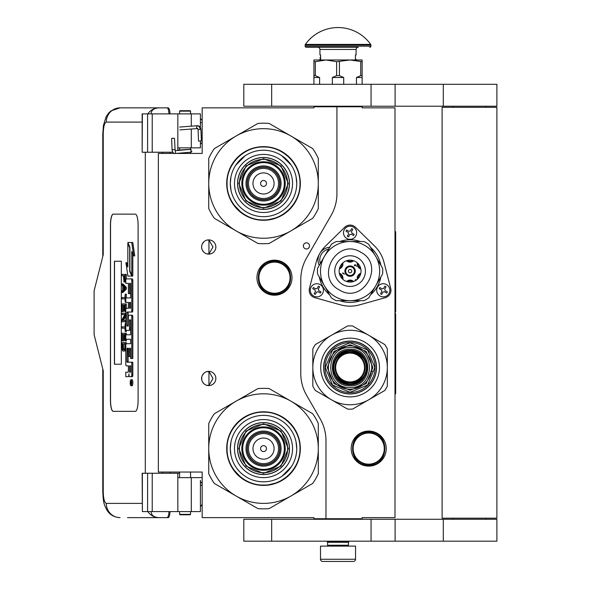 <?xml version="1.0" encoding="UTF-8"?>
<svg xmlns="http://www.w3.org/2000/svg" width="591" height="591" viewBox="0 0 591 591"><rect width="100%" height="100%" fill="white"/><g stroke="black" fill="none" stroke-linecap="round" stroke-linejoin="round"><path stroke-width="0.89" d="M336.929 106.764L313.924 106.764L313.924 107.858L202.166 107.858L202.166 153.438L158.344 153.438L158.344 472.046L202.166 472.046L202.166 517.627L313.924 517.627L313.924 518.721L325.973 518.721L325.973 440.62A43.823 43.823 0 0 0 320.1 418.709L306.648 395.401A43.823 43.823 0 0 1 300.775 373.49L300.775 279.735A43.823 43.823 0 0 1 306.648 257.824L331.056 215.538A43.823 43.823 0 0 0 336.929 193.626L336.929 106.764L362.128 106.764L362.128 107.858L394.995 107.858L394.995 517.627L362.128 517.627L362.128 518.721L325.973 518.721M306.434 248.974A3.066 3.066 0 0 0 309.499 245.908A3.066 3.066 0 0 0 306.434 242.842A3.066 3.066 0 0 0 303.36 245.908A3.066 3.066 0 0 0 306.434 248.974M215.863 378.476A7.122 7.122 0 0 0 208.741 371.355A7.122 7.122 0 0 0 201.62 378.476A7.122 7.122 0 0 0 208.741 385.598A7.122 7.122 0 0 0 215.863 378.476M215.863 247.001A7.122 7.122 0 0 0 208.741 239.88A7.122 7.122 0 0 0 201.62 247.001A7.122 7.122 0 0 0 208.741 254.123A7.122 7.122 0 0 0 215.863 247.001M274.475 260.151A17.531 17.531 0 0 1 292.006 277.681A17.531 17.531 0 0 1 274.475 295.212A17.531 17.531 0 0 1 256.945 277.681A17.531 17.531 0 0 1 274.475 260.151M206.488 385.236L208.948 385.472L208.948 371.488L206.488 371.724M202.757 374.62L202.211 375.632M201.79 380.013L201.723 377.25M201.812 376.829L202.277 375.484M203.112 374.118L204.021 373.15M204.656 372.648L205.055 372.389M207.537 371.458L208.261 371.377M208.948 371.362L208.534 371.362M203.932 373.231L202.351 375.329M202.24 375.566L201.871 376.607M201.834 380.227L202.233 381.38M202.373 381.675L204.013 383.803M207.574 385.502L208.187 385.583M208.534 385.598L208.948 385.598M202.063 380.951L201.871 380.36M202.203 381.306L202.75 382.333M205.099 384.601L205.491 384.815M202.757 243.145L202.144 244.319M201.62 247.001L201.79 248.538M201.812 245.354L202.277 244.009M203.112 242.642L204.021 241.667M204.656 241.172L205.055 240.914M207.537 239.983L208.261 239.894M208.948 239.887L208.534 239.887M203.932 241.749L202.351 243.854M202.24 244.09L201.871 245.132M201.834 248.752L202.233 249.904M202.373 250.2L204.013 252.327M207.574 254.027L208.187 254.1M208.534 254.123L208.948 254.123M202.063 249.476L201.871 248.885M202.203 249.83L202.75 250.857M205.099 253.125L205.491 253.34M206.488 253.761L208.948 253.997L212.974 247.001L208.948 240.012L207.286 240.035M208.948 253.997L208.948 240.012M368.703 431.068A17.531 17.531 0 0 1 386.233 448.599A17.531 17.531 0 0 1 368.703 466.129A17.531 17.531 0 0 1 351.172 448.599A17.531 17.531 0 0 1 368.703 431.068M208.948 385.472L212.974 378.476L208.948 371.488M274.475 293.675A15.994 15.994 0 0 1 258.481 277.681A15.994 15.994 0 0 1 274.475 261.687A15.994 15.994 0 0 1 290.476 277.681A15.994 15.994 0 0 1 274.475 293.675M274.475 293.239A15.558 15.558 0 0 0 290.033 277.681A15.558 15.558 0 0 0 274.475 262.123A15.558 15.558 0 0 0 258.917 277.681A15.558 15.558 0 0 0 274.475 293.239M368.703 464.157A15.558 15.558 0 0 0 384.261 448.599A15.558 15.558 0 0 0 368.703 433.04A15.558 15.558 0 0 0 353.145 448.599A15.558 15.558 0 0 0 368.703 464.157M368.703 464.592A15.994 15.994 0 0 0 384.697 448.599A15.994 15.994 0 0 0 368.703 432.605A15.994 15.994 0 0 0 352.709 448.599A15.994 15.994 0 0 0 368.703 464.592M327.613 542.279L348.431 542.279L348.431 545.234L327.613 545.234L327.613 542.279L327.067 541.725L348.978 541.725L348.978 541.179M327.067 541.725L327.067 541.179M348.431 542.279L348.978 541.725M327.613 545.234A0.879 0.879 54.4 0 1 326.742 546.114M348.431 545.234A0.879 0.879 -54.4 0 0 349.311 546.114M328.271 561.45L322.686 561.45A2.194 2.194 43.8 0 1 320.492 559.256L320.492 546.114L355.553 546.114L355.553 559.256A2.194 2.194 -43.8 0 1 353.366 561.45L347.781 561.45M322.686 561.45L353.366 561.45M190.553 514.34L190.117 514.776L180.033 514.776L179.598 514.34L190.553 514.34L190.553 511.599M172.121 138.427L174.013 138.264L171.641 138.397L172.07 149.774L174.441 149.634M176.236 153.438L191.174 152.153L190.996 149.309L175.143 150.668L174.485 138.287L174.013 138.264M191.174 152.153L190.553 148.614M179.598 147.92L178.792 147.846M191.24 152.146L191.942 151.569M177.839 150.107L190.561 149.264L190.553 148.415M200.63 140.909L199.315 141.064L201.398 140.924L200.903 129.444L200.135 129.429A3.849 2.874 90 0 0 197.099 125.802L197.387 125.713C199.307 125.713 200.475 126.962 200.903 129.444M199.315 141.064L198.546 141.05L198.059 129.562L197.601 128.55L179.871 129.909M151.111 511.599C151.266 515.337 153.919 517.347 159.075 517.627L127.486 517.627M170.045 511.599A7.668 1.936 90 0 1 168.154 517.627L159.075 517.627A14.243 13.785 -90 0 1 147.816 511.599M170.09 473.251L170.09 472.046M170.09 153.438L170.09 152.234M142.158 503.384L106.284 503.384C104.43 502.668 103.418 498.649 103.24 491.328L103.24 370.808L94.109 334.654L94.109 290.831L103.24 254.669L103.24 134.15L102.775 134.15L103.425 125.484L106.099 116.737L108.722 112.947L110.997 110.886L120.062 107.858L168.154 107.858A7.668 1.936 90 0 1 170.045 113.886M168.989 511.599C168.716 515.359 168.08 517.369 167.098 517.627M142.372 113.886L142.158 152.234L142.158 113.886L152.219 113.886L152.219 152.234L172.86 152.234M152.219 152.234L142.372 152.234M142.372 473.251L142.372 511.599L142.158 473.251L179.598 473.251M152.219 473.251L152.219 511.599L200.415 511.599L200.415 480.357M152.219 511.599L142.372 511.599M167.098 107.858C168.08 108.116 168.716 110.125 168.989 113.886M152.219 113.886L200.415 113.886L200.415 127.553M151.111 113.886C151.281 110.148 153.933 108.146 159.075 107.858A14.243 13.785 90 0 0 147.816 113.886L148.57 113.886M149.035 113.886L151.037 113.886M113.199 214.134A10.956 2.77 -90 0 0 110.436 225.09L110.436 400.395A10.956 2.77 -90 0 0 113.199 411.351L135.332 411.351A10.956 2.77 -90 0 0 138.102 400.395L138.102 225.09A10.956 2.77 -90 0 0 135.332 214.134L113.199 214.134M200.415 141.02L200.415 147.846L177.839 147.846L177.839 150.439M177.839 113.886L177.839 147.846M177.839 511.599L177.839 477.631L200.415 477.631M177.839 473.251L177.839 477.631M113.302 214.134A10.956 2.77 -90 0 0 110.539 225.09L110.539 400.395A10.956 2.77 -90 0 0 113.302 411.351M130.995 385.753L132.052 385.753A3.021 0.761 -90 0 0 132.82 382.732A3.021 0.761 -90 0 0 132.052 379.703L130.995 379.703A3.021 0.761 -90 0 0 130.227 382.732A3.021 0.761 -90 0 0 130.995 385.753A3.021 0.761 -90 0 0 131.756 382.732A3.021 0.761 -90 0 0 130.995 379.703M126.866 376.681L128.217 376.681A2.807 0.709 -90 0 0 128.927 373.874A2.807 0.709 -90 0 0 129.628 376.681L132.34 376.681A1.884 0.473 -90 0 0 132.82 374.797L132.82 362.217L127.087 362.217L126.91 361.522L127.087 348.239L128.395 348.239L128.395 356.476L129.495 356.476L129.495 348.239L130.448 348.239L130.626 358.493L131.756 358.493L131.756 317.079A1.884 0.473 -90 0 0 131.283 315.195L128.868 315.195A1.884 0.473 -90 0 0 128.395 317.079L128.217 326.018L127.087 326.018L126.91 325.316L126.91 312.742L127.087 312.041L131.283 312.041A1.884 0.473 -90 0 0 131.756 310.157L131.756 280.769A1.884 0.473 -90 0 0 131.283 278.886L125.802 278.886L125.802 283.355L128.395 283.355L128.395 293.609L129.495 293.609L129.495 283.355L130.448 283.355L130.626 284.057L130.626 297.93L126.866 297.93M127.338 365.859L128.395 365.859L128.395 370.328A1.884 0.473 90 0 1 127.915 372.212L125.802 372.212L125.802 376.681L128.217 376.681M126.866 339.256L130.626 339.256L130.626 343.726L127.338 343.726M127.338 330.406L129.023 330.406A1.884 0.473 -90 0 0 129.495 328.515L129.495 320.499L129.673 319.797L130.448 319.797L130.626 320.499L130.626 334.787L126.866 334.787M130.596 320.086L130.559 320.499L129.495 320.499M130.086 330.406A1.884 0.473 -90 0 0 130.559 328.515L130.559 320.499M126.866 302.4L128.395 302.4L128.395 308.273L127.338 308.273M129.495 293.609L130.559 293.609L130.559 283.503M126.866 283.355L128.395 283.355M128.144 326.018L128.144 312.041L132.34 312.041A1.884 0.473 -90 0 0 132.82 310.157L132.82 280.769A1.884 0.473 -90 0 0 132.34 278.886L126.866 278.886M131.756 358.493L132.82 358.493L132.82 317.079A1.884 0.473 -90 0 0 132.34 315.195L129.931 315.195M129.495 356.476L130.559 356.476L130.559 348.387M128.144 362.217L127.966 348.941L128.395 348.239M131.756 275.096L131.756 251.456L133.692 255.888L134.755 255.888L132.798 242.487L127.833 242.487L129.902 247.223L129.902 270.855L131.756 275.096L132.82 275.096L132.82 253.886M127.833 264.65L126.999 262.744L125.935 262.744L127.885 276.078L131.756 276.078L129.688 271.35L129.688 247.718L127.833 243.477L127.833 267.073L125.935 262.744M131.756 276.078L132.82 276.078L132.384 275.096M122.987 275.672L123.416 275.672L123.977 282.04L125.802 281.907M126.311 278.886L126.311 274.394L121.931 274.394L121.931 275.672L123.416 275.672M121.931 292.449L122.987 292.449L126.311 289.051L126.311 287.352L122.987 283.953L121.931 283.953L121.931 285.231L122.773 286.081L122.773 290.329L121.931 291.178L121.931 292.449L125.248 289.051L125.248 287.352L121.931 283.953M122.987 298.824L124.893 298.824L125.248 302.223L125.248 294.148L124.893 297.554L122.987 297.554M126.311 297.93L126.311 294.148L125.248 294.148M126.311 308.273L126.311 303.922L121.931 303.922L121.931 311.575L122.352 311.575L122.352 305.2L123.482 305.2L123.482 310.726L123.903 310.726L123.903 305.2L124.827 305.2L124.827 311.575L125.248 311.575L125.248 303.922M122.352 311.575L123.416 311.575L123.482 305.2M123.482 320.492L125.802 316.133M122.987 314.545L124.827 314.545L121.931 319.857L121.931 321.77L125.248 321.77L125.248 320.492L122.426 320.492L125.248 315.188L125.248 313.274L121.931 313.274L121.931 314.545L124.827 314.545M122.987 328.145L124.893 328.145L125.248 331.544L125.248 323.469L124.893 326.867L122.987 326.867M125.248 331.544L126.311 331.544L126.311 330.406M124.827 334.521L123.903 334.521L124.827 334.521L124.827 340.889L126.311 340.889L126.311 339.256M126.311 334.787L126.311 333.243L121.931 333.243L121.931 340.889L122.352 340.889L122.352 334.521L123.482 334.521L123.482 340.039L123.903 340.039L123.903 334.521M122.352 340.889L123.416 340.889L123.482 334.521M124.117 351.091L125.802 350.47L124.753 350.448L125.248 342.588L121.931 342.588L122.426 350.448L123.061 351.091L124.117 351.091L124.753 350.448M126.311 343.726L126.311 342.588L125.248 342.588M121.332 364.233L121.332 261.244L114.41 261.244L114.41 364.233L121.332 364.233L114.521 364.233L114.521 261.244L121.332 261.244M131.283 376.681A1.884 0.473 -90 0 0 131.756 374.797L131.756 362.217M130.626 343.726L126.275 343.726A1.884 0.473 -90 0 0 125.802 345.609L125.802 363.975A1.884 0.473 -90 0 0 126.275 365.859L128.395 365.859M130.626 334.787L125.802 334.787L125.802 339.256L130.626 339.256M128.395 308.273L126.275 308.273A1.884 0.473 -90 0 0 125.802 310.157L125.802 328.515A1.884 0.473 -90 0 0 126.275 330.406L129.023 330.406M130.626 297.93L125.802 297.93L125.802 302.4L128.395 302.4M132.34 278.886L131.283 278.886M132.34 312.041L131.283 312.041M132.34 315.195L131.283 315.195M133.692 255.888L131.741 242.487M128.262 243.477L127.833 243.477M130.116 271.35L129.688 271.35M125.802 280.555L125.181 280.555L125.248 274.394M125.802 281.405L124.967 281.405L125.181 280.555M125.743 282.04L124.686 282.04L124.967 281.405M125.802 279.491L125.248 279.491M126.311 289.051L125.248 289.051M126.311 287.352L125.248 287.352M125.802 302.223L125.248 302.223M124.893 297.554L121.931 297.554L121.931 298.824L124.893 298.824M125.802 311.575L125.248 311.575M124.827 305.2L123.903 305.2M124.827 310.726L123.903 310.726M125.802 313.274L125.248 313.274M125.802 315.188L125.248 315.188M125.802 320.492L125.248 320.492M125.802 321.77L125.248 321.77M124.893 326.867L121.931 326.867L121.931 328.145L124.893 328.145M125.802 323.469L125.248 323.469M125.248 340.889L125.248 333.243M124.827 340.039L123.903 340.039M125.802 347.693L125.248 347.693M125.802 348.749L125.181 348.749M125.802 349.599L125.033 349.599M125.528 350.877L124.472 350.877M131.557 383.781L130.485 384.113L130.951 382.931L130.485 381.483L131.557 381.483L131.557 383.781M129.495 372.212L129.495 365.859L130.626 365.859L130.626 371.51L130.448 372.212L129.495 372.212M129.495 308.273L129.495 302.4L130.448 302.4L130.626 307.571L130.448 308.273L129.495 308.273M123.837 275.672L124.893 275.672L124.472 280.984L123.903 280.341L123.837 275.672L124.893 275.672M123.061 290.115L123.061 286.288L124.967 288.201L123.061 290.115M124.827 347.693L124.398 349.599L122.773 349.599L122.352 343.866L124.827 343.866L124.827 347.693M131.557 383.603L131.039 383.603M130.906 384.113L130.485 384.113M131.557 382.074L130.951 382.074M131.542 382.074L131.557 381.483M130.559 372.064L130.626 365.859M130.559 308.125L130.559 302.548M124.686 280.769L124.051 280.769M124.827 280.341L123.903 280.341M124.893 279.706L123.837 279.706M124.117 289.051L124.117 287.352M122.773 349.599L123.837 349.599L123.061 349.813M123.837 349.599L122.566 349.178M123.622 349.178L123.482 348.542L122.426 348.542M123.482 348.542L123.416 347.693L122.352 347.693M123.416 347.693L123.416 343.866L124.827 343.866M131.158 382.074L131.158 383.256L131.372 382.074M190.553 111.145L179.598 111.145L180.033 110.709L190.117 110.709L190.553 111.145L190.553 113.886M263.52 209.421A25.967 25.967 0 0 0 289.487 183.454A25.967 25.967 0 0 0 263.52 157.487A25.967 25.967 0 0 0 237.552 183.454A25.967 25.967 0 0 0 263.52 209.421M263.52 238.239A54.778 54.778 0 0 0 290.912 230.896L269.171 243.448A60.26 60.26 0 0 1 257.875 243.448L236.134 230.896A54.778 54.778 0 0 1 208.741 183.513L208.741 208.564A60.26 60.26 0 0 0 214.393 218.345L236.134 230.896A54.778 54.778 0 0 0 263.52 238.239M318.305 183.402A54.778 54.778 0 0 0 290.912 136.011L269.171 123.46A60.26 60.26 0 0 0 257.875 123.46L214.393 148.563A60.26 60.26 0 0 0 208.741 158.351L208.741 183.402A54.778 54.778 0 0 1 290.912 136.011L312.654 148.563A60.26 60.26 0 0 1 318.305 158.351L318.305 208.564A60.26 60.26 0 0 1 312.654 218.345L290.912 230.896A54.778 54.778 0 0 0 318.305 183.513M263.52 212.494A29.033 29.033 0 0 1 234.487 183.454A29.033 29.033 0 0 1 263.52 154.421A29.033 29.033 0 0 1 292.56 183.454A29.033 29.033 0 0 1 263.52 212.494M263.52 216.675A33.222 33.222 0 0 1 230.298 183.454A33.222 33.222 0 0 1 263.52 150.232A33.222 33.222 0 0 1 296.741 183.454A33.222 33.222 0 0 1 263.52 216.675L263.808 216.675M263.52 220.273A36.812 36.812 0 0 0 300.339 183.454A36.812 36.812 0 0 0 263.52 146.642A36.812 36.812 0 0 0 226.708 183.454A36.812 36.812 0 0 0 263.52 220.273M279.735 183.454A16.216 16.216 0 0 0 263.52 167.238A16.216 16.216 0 0 0 247.304 183.454A16.216 16.216 0 0 0 263.52 199.669A16.216 16.216 0 0 0 279.735 183.454A16.216 16.216 0 0 1 263.52 199.669A16.216 16.216 0 0 1 247.304 183.454M279.957 183.454A16.437 16.437 0 0 0 263.52 167.024A16.437 16.437 0 0 0 247.09 183.454A16.437 16.437 0 0 0 263.52 199.891A16.437 16.437 0 0 0 279.957 183.454M281.05 183.454A17.531 17.531 0 0 0 263.52 165.923A17.531 17.531 0 0 0 245.989 183.454A17.531 17.531 0 0 0 263.52 200.984A17.531 17.531 0 0 0 281.05 183.454M284.337 183.454A20.818 20.818 0 0 0 263.52 162.636A20.818 20.818 0 0 0 242.702 183.454A20.818 20.818 0 0 0 263.52 204.272A20.818 20.818 0 0 0 284.337 183.454M238.764 183.38L246.063 165.894L263.593 158.698L281.08 165.997L288.282 183.528L280.976 201.014L263.446 208.217L245.959 200.91L238.764 183.38M239.421 183.387A24.105 24.105 0 0 1 263.593 159.356A24.105 24.105 0 0 1 287.625 183.528A24.105 24.105 0 0 1 263.453 207.559A24.105 24.105 0 0 1 239.421 183.387M237.663 183.38A25.856 25.856 0 0 1 263.601 157.598A25.856 25.856 0 0 1 289.376 183.535A25.856 25.856 0 0 1 263.446 209.31A25.856 25.856 0 0 1 237.663 183.38M285.217 183.52A21.697 21.697 0 0 0 263.586 161.764A21.697 21.697 0 0 0 241.83 183.395A21.697 21.697 0 0 0 263.46 205.151A21.697 21.697 0 0 0 285.217 183.52M277.615 217.466L266.282 220.192M242.207 213.491L232.795 203.732M249.114 149.545L251.138 148.755M245.657 151.237L249.343 149.457M279.898 150.454L286.376 154.576M230.992 190.206L230.298 183.454L230.941 176.975M235.743 165.236L245.066 155.832M281.744 155.677L291.141 165M296.054 176.709L296.741 183.454M299.984 183.454C300.487 202.942 283.008 220.421 263.52 219.918C244.039 220.421 226.56 202.942 227.062 183.454C226.56 163.973 244.039 146.494 263.52 146.996C283.008 146.494 300.487 163.973 299.984 183.454M263.52 474.566A25.967 25.967 0 0 0 289.487 448.599A25.967 25.967 0 0 0 263.52 422.631A25.967 25.967 0 0 0 237.552 448.599A25.967 25.967 0 0 0 263.52 474.566M263.52 503.384A54.778 54.778 0 0 0 290.912 496.041L269.171 508.592A60.26 60.26 0 0 1 257.875 508.592L236.134 496.041A54.778 54.778 0 0 1 208.741 448.65L208.741 473.701A60.26 60.26 0 0 0 214.393 483.49L236.134 496.041A54.778 54.778 0 0 0 263.52 503.384M318.305 448.547A54.778 54.778 0 0 0 290.912 401.156L269.171 388.605A60.26 60.26 0 0 0 257.875 388.605L214.393 413.707A60.26 60.26 0 0 0 208.741 423.496L208.741 448.547A54.778 54.778 0 0 1 290.912 401.156L312.654 413.707A60.26 60.26 0 0 1 318.305 423.496L318.305 473.701A60.26 60.26 0 0 1 312.654 483.49L290.912 496.041A54.778 54.778 0 0 0 318.305 448.65M263.52 477.631A29.033 29.033 0 0 1 234.487 448.599A29.033 29.033 0 0 1 263.52 419.566A29.033 29.033 0 0 1 292.56 448.599A29.033 29.033 0 0 1 263.52 477.631M263.52 481.82A33.222 33.222 0 0 1 230.298 448.599A33.222 33.222 0 0 1 263.52 415.377A33.222 33.222 0 0 1 296.741 448.599A33.222 33.222 0 0 1 263.52 481.82M263.52 485.41A36.812 36.812 0 0 0 300.339 448.599A36.812 36.812 0 0 0 263.52 411.787A36.812 36.812 0 0 0 226.708 448.599A36.812 36.812 0 0 0 263.52 485.41M279.735 448.599A16.216 16.216 0 0 0 263.52 432.383A16.216 16.216 0 0 0 247.304 448.599A16.216 16.216 0 0 0 263.52 464.814A16.216 16.216 0 0 0 279.735 448.599A16.216 16.216 0 0 0 263.52 432.383A16.216 16.216 0 0 0 247.304 448.599A16.216 16.216 0 0 0 263.52 464.814A16.216 16.216 0 0 0 279.735 448.599M279.957 448.599A16.437 16.437 0 0 0 263.52 432.169A16.437 16.437 0 0 0 247.09 448.599A16.437 16.437 0 0 0 263.52 465.036A16.437 16.437 0 0 0 279.957 448.599M281.05 448.599A17.531 17.531 0 0 0 263.52 431.068A17.531 17.531 0 0 0 245.989 448.599A17.531 17.531 0 0 0 263.52 466.129A17.531 17.531 0 0 0 281.05 448.599M284.337 448.599A20.818 20.818 0 0 0 263.52 427.781A20.818 20.818 0 0 0 242.702 448.599A20.818 20.818 0 0 0 263.52 469.417A20.818 20.818 0 0 0 284.337 448.599M238.764 448.525L246.063 431.038L263.593 423.836L281.08 431.142L288.282 448.672L280.976 466.159L263.446 473.361L245.959 466.055L238.764 448.525M239.421 448.532A24.105 24.105 0 0 1 263.593 424.493A24.105 24.105 0 0 1 287.625 448.672A24.105 24.105 0 0 1 263.453 472.704A24.105 24.105 0 0 1 239.421 448.532M237.663 448.525A25.856 25.856 0 0 1 263.601 422.742A25.856 25.856 0 0 1 289.376 448.672A25.856 25.856 0 0 1 263.446 474.455A25.856 25.856 0 0 1 237.663 448.525M285.217 448.665A21.697 21.697 0 0 0 263.586 426.909A21.697 21.697 0 0 0 241.83 448.539A21.697 21.697 0 0 0 263.46 470.296A21.697 21.697 0 0 0 285.217 448.665M277.615 482.611L266.282 485.337M242.207 478.636L232.795 468.877M249.114 414.69L251.138 413.899M245.657 416.382L249.343 414.594M279.898 415.599L286.376 419.721M230.992 455.343L230.298 448.599L230.941 442.12M296.054 441.854L296.741 448.599M291.297 466.824L281.981 476.22M299.984 448.599C300.487 468.079 283.008 485.566 263.52 485.063C244.039 485.566 226.56 468.079 227.062 448.599C226.56 429.118 244.039 411.639 263.52 412.141C283.008 411.639 300.487 429.118 299.984 448.599M353.913 226.117A7.668 7.668 0 0 0 344.708 227.284L325.538 246.063A35.061 35.061 0 0 0 316.119 262.382L309.44 288.371A7.668 7.668 0 0 0 314.804 297.665L340.66 304.875A35.061 35.061 0 0 0 359.498 304.875L385.347 297.665A7.668 7.668 0 0 0 390.717 288.371L384.032 262.382A35.061 35.061 0 0 0 374.613 246.063L355.442 227.284A7.668 7.668 0 0 0 353.913 226.117M328.574 249.188A10.956 10.956 0 0 0 320.344 263.446M354.57 273.699A5.186 5.186 0 0 1 347.486 275.598A5.186 5.186 0 0 1 345.587 268.513A5.186 5.186 0 0 1 352.672 266.615A5.186 5.186 0 0 1 354.57 273.699M342.817 262.906A5.186 5.186 0 0 1 339.345 268.92M357.341 279.307A5.186 5.186 0 0 1 360.813 273.293M353.573 260.72A5.186 5.186 0 0 1 346.54 260.742M360.828 268.986A5.186 5.186 0 0 1 357.326 262.892M339.33 273.227A5.186 5.186 0 0 1 342.832 279.321M346.585 281.493A5.186 5.186 0 0 1 353.617 281.479M346.282 268.912A4.381 4.381 0 0 0 347.885 274.904A4.381 4.381 0 0 0 353.876 273.301A4.381 4.381 0 0 0 352.266 267.309A4.381 4.381 0 0 0 346.282 268.912M339.581 267.967A4.381 4.381 0 0 0 342.108 263.586M360.576 274.254A4.381 4.381 0 0 0 358.05 278.627M347.471 260.468A4.381 4.381 0 0 0 352.635 260.454M358.02 263.564A4.381 4.381 0 0 0 360.599 268.041M339.559 274.172A4.381 4.381 0 0 1 342.13 278.649M347.515 281.759A4.381 4.381 0 0 1 352.687 281.752M344.516 274.158L342.758 272.828L342.765 273.463L344.516 274.158M355.198 280.791L355.523 279.765L356.114 280.252M356.336 280.097L355.538 279.454L355.161 280.814M356.484 266.371L355.043 264.487L354.216 265.906L355.102 264.834L356.484 266.371M350.633 269.503A1.699 1.699 0 0 1 351.623 271.816A1.699 1.699 0 0 1 349.229 272.577A1.699 1.699 0 0 1 350.633 269.503M366.405 242.835A32.653 32.653 0 0 1 368.784 244.349L375.699 256.317A29.58 29.58 0 0 0 324.459 256.317A29.58 29.58 0 0 0 335.289 296.726A29.58 29.58 0 0 0 375.699 285.896A29.58 29.58 0 0 0 350.079 241.527L363.893 241.527A32.653 32.653 0 0 1 366.405 242.835M342.411 284.389A15.336 15.336 0 0 1 336.796 263.438A15.336 15.336 0 0 1 357.747 257.824A15.336 15.336 0 0 1 363.362 278.775A15.336 15.336 0 0 1 342.411 284.389M344.597 280.592A10.956 10.956 0 0 0 359.564 276.588A10.956 10.956 0 0 0 355.553 261.621A10.956 10.956 0 0 0 340.586 265.632A10.956 10.956 0 0 0 344.597 280.592M335.289 296.726A29.58 29.58 0 0 0 350.079 300.686L336.257 300.686A32.653 32.653 0 0 1 331.366 297.864L317.552 273.929A32.653 32.653 0 0 1 317.552 268.284L331.366 244.349A32.653 32.653 0 0 1 336.257 241.527L350.079 241.527M375.699 256.317L382.606 268.284A32.653 32.653 0 0 1 382.606 273.929L368.784 297.864A32.653 32.653 0 0 1 363.893 300.686L350.079 300.686M377.597 286.997A6.575 6.575 0 0 0 379.998 295.973A6.575 6.575 0 0 0 388.981 293.564A6.575 6.575 0 0 1 379.998 295.973A6.575 6.575 0 0 1 377.597 286.997A6.575 6.575 0 0 1 386.573 284.589A6.575 6.575 0 0 1 388.981 293.564A6.575 6.575 0 0 0 386.573 284.589A6.575 6.575 0 0 0 377.597 286.997M387.083 292.471L386.75 293.04L384.475 291.725L382.983 292.124L381.668 294.407L380.523 293.749L381.838 291.466L381.439 289.974L379.163 288.659L379.821 287.522L382.096 288.836L383.596 288.43L384.911 286.155L386.049 286.812L384.734 289.088L385.133 290.587L387.408 291.902L387.083 292.471M386.75 293.04L387.408 291.902M379.821 287.522L379.163 288.659M344.383 229.471A6.575 6.575 0 0 0 346.791 238.454A6.575 6.575 0 0 0 355.767 236.045A6.575 6.575 0 0 1 346.791 238.454A6.575 6.575 0 0 1 344.383 229.471A6.575 6.575 0 0 1 353.366 227.07A6.575 6.575 0 0 1 355.767 236.045A6.575 6.575 0 0 0 353.366 227.07A6.575 6.575 0 0 0 344.383 229.471M353.876 234.952L353.544 235.521L351.268 234.206L349.769 234.605L348.454 236.888L347.316 236.23L348.631 233.947L348.232 232.455L345.957 231.14L346.614 230.002L348.889 231.317L350.382 230.911L351.697 228.636L352.834 229.293L351.519 231.569L351.926 233.068L354.201 234.383L353.876 234.952M353.544 235.521L354.201 234.383M346.614 230.002L345.957 231.14M311.176 286.997A6.575 6.575 0 0 0 313.577 295.973A6.575 6.575 0 0 0 322.56 293.564A6.575 6.575 0 0 1 313.577 295.973A6.575 6.575 0 0 1 311.176 286.997A6.575 6.575 0 0 1 320.152 284.589A6.575 6.575 0 0 1 322.56 293.564A6.575 6.575 0 0 0 320.152 284.589A6.575 6.575 0 0 0 311.176 286.997M320.662 292.471L320.337 293.04L318.054 291.725L316.562 292.124L315.247 294.407L314.109 293.749L315.424 291.466L315.018 289.974L312.742 288.659L313.4 287.522L315.675 288.836L317.175 288.43L318.49 286.155L319.628 286.812L318.313 289.088L318.712 290.587L320.994 291.902L320.662 292.471M320.337 293.04L320.994 291.902M313.4 287.522L312.742 288.659M350.079 381.934A14.406 14.406 0 0 1 335.673 367.521A14.406 14.406 0 0 1 350.079 353.115A14.406 14.406 0 0 1 364.484 367.521A14.406 14.406 0 0 1 350.079 381.934M350.079 350.374C372.197 349.318 372.197 385.731 350.079 384.667C327.961 385.731 327.961 349.318 350.079 350.374M350.079 349.281C373.608 348.158 373.608 386.891 350.079 385.768C326.542 386.891 326.542 348.158 350.079 349.281M350.079 347.552C375.839 346.319 375.839 388.73 350.079 387.497C324.311 388.73 324.311 346.319 350.079 347.552M350.079 345.831A21.697 21.697 0 0 0 328.382 367.521A21.697 21.697 0 0 0 350.079 389.218A21.697 21.697 0 0 0 371.769 367.521A21.697 21.697 0 0 0 350.079 345.831A21.697 21.697 0 0 0 328.382 367.521A21.697 21.697 0 0 0 350.079 389.218A21.697 21.697 0 0 0 371.769 367.521A21.697 21.697 0 0 0 350.079 345.831M350.079 344.73L333.967 351.409L327.288 367.521L333.967 383.64L350.079 390.311L366.191 383.64L372.869 367.521L366.191 351.409L350.079 344.73M350.079 342.765L367.587 350.012L374.842 367.521L367.587 385.029L350.079 392.284L332.57 385.029L325.316 367.521L332.57 350.012L350.079 342.765M350.079 393.82A26.292 26.292 0 0 0 376.371 367.521A26.292 26.292 0 0 0 350.079 341.229A26.292 26.292 0 0 0 323.779 367.521A26.292 26.292 0 0 0 350.079 393.82M360.709 330.65L358.412 329.32M358.973 329.645L352.598 325.966A41.636 41.636 0 0 0 347.552 325.966L322.516 340.423M350.079 393.983A26.455 26.455 0 0 0 376.533 367.521A26.455 26.455 0 0 0 350.079 341.066A26.455 26.455 0 0 0 323.624 367.521A26.455 26.455 0 0 0 350.079 393.983M350.079 396.886A29.365 29.365 0 0 1 320.714 367.521A29.365 29.365 0 0 1 350.079 338.163A29.365 29.365 0 0 1 379.437 367.521A29.365 29.365 0 0 1 350.079 396.886M387.327 357.2L387.327 348.926A41.636 41.636 0 0 0 384.807 344.56L359.764 330.103M378.004 340.63L368.703 335.26A37.255 37.255 0 0 0 331.455 335.26L338.074 331.433M321.164 341.199L323.462 339.877M377.642 394.625L384.807 390.488A41.636 41.636 0 0 0 387.327 386.115L387.327 356.284M387.327 355.642L387.327 358.294M387.327 378.262L387.327 367.521A37.255 37.255 0 0 0 368.703 335.26M340.386 404.946L347.552 409.083A41.636 41.636 0 0 0 352.598 409.083L378.432 394.167M378.994 393.842L376.696 395.172M321.718 340.881L315.35 344.56A41.636 41.636 0 0 0 312.824 348.926L312.824 377.841M312.824 379.4L312.824 376.748M362.076 403.609L368.703 399.782A37.255 37.255 0 0 1 331.455 399.782L315.35 390.488A41.636 41.636 0 0 1 312.824 386.115L312.824 378.757M341.184 405.404L331.455 399.782A37.255 37.255 0 0 1 331.455 335.26M315.35 390.488L324.821 395.955M341.738 405.722L339.441 404.399M368.703 399.782A37.255 37.255 0 0 0 387.327 367.521M312.824 348.926L312.824 359.875M347.552 325.966L340.756 329.889M387.327 386.115L387.327 375.174M384.807 344.56L375.329 339.086M352.598 409.083L359.402 405.153M350.079 392.505A24.977 24.977 0 0 1 325.094 367.521A24.977 24.977 0 0 1 350.079 342.544A24.977 24.977 0 0 1 375.056 367.521A24.977 24.977 0 0 1 350.079 392.505M350.079 352.406C369.582 351.468 369.582 383.581 350.079 382.643C330.568 383.581 330.568 351.468 350.079 352.406M350.079 382.569A15.048 15.048 0 0 1 335.031 367.521A15.048 15.048 0 0 1 350.079 352.472A15.048 15.048 0 0 1 365.127 367.521A15.048 15.048 0 0 1 350.079 382.569M350.079 351.305A16.216 16.216 0 0 0 333.863 367.521A16.216 16.216 0 0 0 350.079 383.736A16.216 16.216 0 0 0 366.294 367.521A16.216 16.216 0 0 0 350.079 351.305A16.216 16.216 0 0 0 333.863 367.521A16.216 16.216 0 0 0 350.079 383.736A16.216 16.216 0 0 0 366.294 367.521A16.216 16.216 0 0 0 350.079 351.305M350.079 350.537A16.984 16.984 0 0 1 367.063 367.521A16.984 16.984 0 0 1 350.079 384.505A16.984 16.984 0 0 1 333.095 367.521A16.984 16.984 0 0 1 350.079 350.537A16.984 16.984 0 0 0 333.095 367.521A16.984 16.984 0 0 0 350.079 384.505A16.984 16.984 0 0 0 367.063 367.521A16.984 16.984 0 0 0 350.079 350.537A16.984 16.984 0 0 0 333.095 367.521A16.984 16.984 0 0 0 350.079 384.505A16.984 16.984 0 0 0 367.063 367.521A16.984 16.984 0 0 0 350.079 350.537M370.712 371L372.552 371.311M485.935 519.267L485.935 518.174M453.068 519.267L453.068 518.174M442.112 518.174L496.891 518.174L496.891 107.311L442.112 107.311L442.112 518.174M485.935 107.311L485.935 106.217M453.068 107.311L453.068 106.217M371.059 106.217L496.891 106.217L496.891 84.299L271.675 84.299L271.675 106.217L371.059 106.217L371.059 84.299M271.675 106.217L243.802 106.217L243.802 84.299L271.675 84.299M371.059 541.179L496.891 541.179L496.891 519.267L271.675 519.267L271.675 541.179L371.059 541.179L371.059 519.267M271.675 541.179L243.802 541.179L243.802 519.267L271.675 519.267M313.924 84.299L313.924 75.648L315.321 75.648L315.321 61.686L325.973 59.979L350.079 59.979L362.128 61.686L362.128 59.979L350.079 59.979L336.626 61.686L336.626 75.648L339.426 75.648L339.426 61.686M356.439 84.299L356.439 77.51L360.732 75.648L362.128 75.648L362.128 61.686M362.128 75.648L362.128 84.299M360.732 75.648L360.732 61.686M339.426 75.648L343.711 77.51L343.711 84.299M332.341 84.299L332.341 77.51L336.626 75.648M313.924 75.648L313.924 59.979L325.973 59.979L336.626 61.686M315.321 75.648L319.605 77.51L319.605 84.299M356.439 77.51L362.128 77.51M332.341 77.51L343.711 77.51M313.924 61.686L315.321 61.686M313.924 77.51L319.605 77.51M347.885 106.764L347.885 106.217M328.168 106.764L328.168 106.217M320.603 57.423L320.603 55.384M370.69 44.391A40.099 40.099 0 0 0 305.362 44.391L370.69 44.391A1.093 1.093 -111.6 0 1 370.897 45.027L370.897 46.172L305.155 46.172L305.155 45.027A1.093 1.093 111.6 0 1 305.362 44.391M350.16 47.273L306.249 47.273A1.093 1.093 41.4 0 1 305.155 46.172M369.796 47.273A1.093 1.093 -41.4 0 0 370.897 46.172M306.249 47.273L327.687 47.273M319.945 49.459L356.1 49.459A2.194 2.194 -130.3 0 1 358.294 47.273L317.759 47.273A2.194 2.194 130.3 0 1 319.945 49.459L319.945 54.941L320.603 54.941L320.603 59.322L319.945 59.322L319.945 59.979M356.1 49.459L356.1 54.941L355.442 54.941L355.442 59.322L356.1 59.322L356.1 59.979M320.603 57.896L320.603 58.849M394.995 231.665L395.652 231.665L395.652 311.649L395.216 311.649L395.216 313.836L395.652 313.836L395.652 393.82L394.995 393.82M395.652 329.808L395.652 357.385M395.652 358.73L395.652 364.839M274.475 261.03C295.958 259.988 295.958 295.367 274.475 294.333C253 295.367 252.992 259.988 274.475 261.03M368.703 431.947C390.186 430.913 390.186 466.292 368.703 465.25C347.22 466.292 347.22 430.913 368.703 431.947M320.492 559.256L355.553 559.256M175.66 153.438L175.254 150.668M197.889 128.461C196.515 128.225 196.249 127.346 197.099 125.802M198.827 129.577L200.135 129.429M202.166 122.647L200.415 122.647M102.775 368.983L102.775 491.328C103.395 502.18 103.381 503.488 107.244 510.661C110.244 515.042 114.521 517.369 120.062 517.627A14.243 13.785 -90 0 1 106.284 503.384M102.775 491.328L103.24 491.328M162.673 152.234L162.673 153.438M162.673 472.046L162.673 473.251M145.297 152.234L145.297 473.251M103.24 134.15C103.418 126.836 104.43 122.817 106.284 122.101L142.158 122.101M191.307 113.886L191.307 126.179M191.307 129.03L191.307 147.846M147.602 113.886L147.602 152.234M147.602 473.251L147.602 511.599M191.307 511.599L191.307 477.631M120.062 107.858A14.243 13.785 90 0 0 106.284 122.101M201.361 140.178L202.166 140.178M200.415 485.307L202.166 485.307M132.82 374.797L131.756 374.797M130.559 328.515L129.495 328.515M132.82 280.769L131.756 280.769M132.82 310.157L131.756 310.157M127.966 312.742L126.91 312.742M127.966 325.316L126.91 325.316M132.82 317.079L131.756 317.079M127.966 348.941L126.91 348.941M127.966 361.522L126.91 361.522M266.482 183.454A2.955 2.955 0 0 0 263.52 180.499A2.955 2.955 0 0 0 260.565 183.454A2.955 2.955 0 0 0 263.52 186.416A2.955 2.955 0 0 0 266.482 183.454M274.069 183.454A10.549 10.549 0 0 0 263.52 172.904A10.549 10.549 0 0 0 252.97 183.454A10.549 10.549 0 0 0 263.52 194.003A10.549 10.549 0 0 0 274.069 183.454M278.56 183.454A15.041 15.041 0 0 0 263.52 168.413A15.041 15.041 0 0 0 248.479 183.454A15.041 15.041 0 0 0 263.52 198.495A15.041 15.041 0 0 0 278.56 183.454M266.482 448.599A2.955 2.955 0 0 0 263.52 445.644A2.955 2.955 0 0 0 260.565 448.599A2.955 2.955 0 0 0 263.52 451.561A2.955 2.955 0 0 0 266.482 448.599M274.069 448.599A10.549 10.549 0 0 0 263.52 438.049A10.549 10.549 0 0 0 252.97 448.599A10.549 10.549 0 0 0 263.52 459.148A10.549 10.549 0 0 0 274.069 448.599M278.56 448.599A15.041 15.041 0 0 0 263.52 433.558A15.041 15.041 0 0 0 248.479 448.599A15.041 15.041 0 0 0 263.52 463.64A15.041 15.041 0 0 0 278.56 448.599M329.682 247.267A12.707 12.707 0 0 0 319.236 265.366M339.744 241.527A31.338 31.338 0 0 1 360.414 241.527M370.527 247.363A31.338 31.338 0 0 1 380.863 265.263M380.863 276.95A31.338 31.338 0 0 1 370.527 294.85M360.414 300.686A31.338 31.338 0 0 1 339.744 300.686M329.623 294.85A31.338 31.338 0 0 1 319.288 276.95M360.924 252.32C337.358 237.161 314.323 277.061 339.234 289.893C362.793 305.052 385.834 265.152 360.924 252.32M443.309 106.217L443.309 84.299M395.106 106.217L395.106 84.299M443.309 541.179L443.309 519.267M395.106 541.179L395.106 519.267M370.897 45.027L305.155 45.027M394.995 238.239L395.652 238.239M394.995 387.245L395.652 387.245M190.553 477.631L190.553 472.046M179.598 514.34L179.598 511.599M179.598 477.631L179.598 472.046M352.266 106.764L352.266 106.217M323.779 106.764L323.779 106.217M172.07 149.774C172.424 152.264 173.451 153.512 175.165 153.52M179.649 127.065L197.387 125.713M202.166 120.616A4.381 4.381 0 0 0 200.415 118.821M102.775 134.15L102.775 256.501M200.415 144.012A4.381 4.381 0 0 0 202.166 142.209M200.415 506.457A4.381 4.381 0 0 0 202.166 504.034M202.166 484.103A4.381 4.381 0 0 0 200.415 481.68M202.166 477.498L200.246 477.631M323.779 518.721L323.779 519.267M352.266 518.721L352.266 519.267M190.553 147.846L190.553 149.346M190.553 152.205L190.553 153.438M179.598 111.145L179.598 113.886M179.598 147.846L179.598 150.291M320.536 57.246A0.547 0.547 0 0 0 320.536 58.332"/></g></svg>

